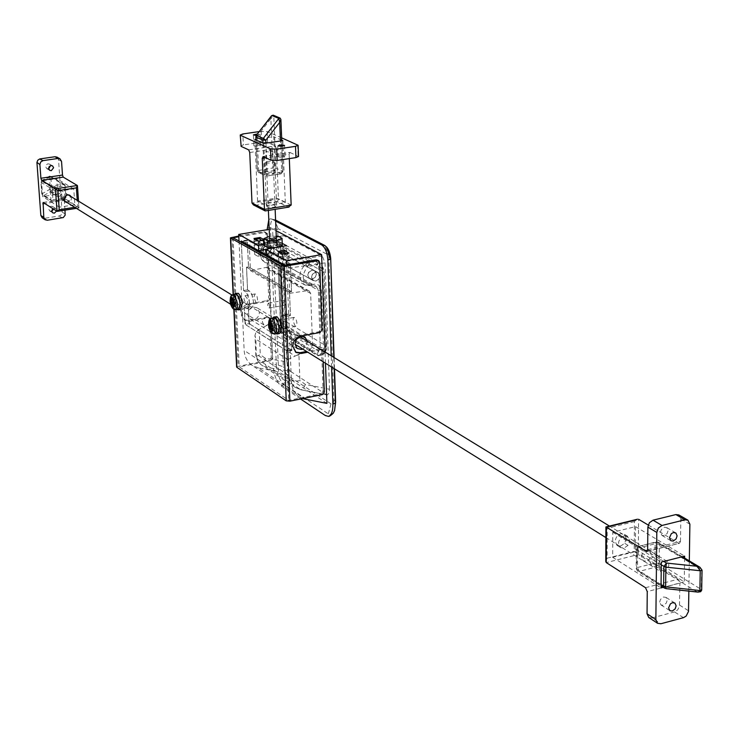 <?xml version="1.0" encoding="UTF-8"?>
<svg xmlns="http://www.w3.org/2000/svg" width="739" height="739" viewBox="0 0 739 739"><rect width="100%" height="100%" fill="white"/><g stroke="black" fill="none" stroke-linecap="round" stroke-linejoin="round"><path stroke-width="0.55" stroke-dasharray="3.69 2.77" d="M265.634 162.876L271.693 163.153L274.298 162.053L271.536 161.185L267.814 161.351L265.199 162.451L265.634 162.876M272.007 172.205L268.275 172.372L265.68 173.489L272.164 174.219L274.76 173.092L272.007 172.205M271.148 116.633L270.862 118.656L273.781 116.088L273.199 115.182M276.026 201.11L276.515 201.627L273.606 202.948L266.336 202.08L269.255 200.759L276.026 201.11M266.844 205.959L267.01 206.966L273.79 207.326L276.7 206.005L273.365 204.925L266.844 205.959L266.65 201.59M284.691 156.28L280.09 156.077L278.123 156.908L283.074 157.435L284.737 156.973L284.691 156.28M260.322 145.26L255.842 145.066L253.883 145.869L258.696 146.359L260.331 145.916L260.322 145.26M256.165 135.496L260.165 134.572L257.357 133.944M249.736 152.52L276.377 148.53L278.455 198.782L277.485 201.756L288.219 207.105L265.643 210.763L253.431 204.906M263.121 156.548L290.048 152.483L289.143 154.257L265.818 157.786M276.377 148.53L275.324 145.897L248.683 149.869M290.048 152.483L298.538 156.511M240.738 145.989L243.362 144.918L242.863 133.953M281.642 137.842L267.167 131.524L259.204 131.579M261.2 131.283L261.671 142.211L267.629 142.461L275.324 145.897M266.437 205.618L285.319 202.569L276.349 198.135L257.597 201.137L266.437 205.618L263.768 143.468M285.319 202.569L282.815 140.65M257.597 201.137L254.872 139.477M276.349 198.135L273.79 136.687L255.906 139.32M281.735 140.17L273.79 136.687M289.318 158.608L289.143 154.257M261.671 142.211L243.362 144.918M276.839 333.363L274.28 331.395L272.358 326.001L272.774 318.74L273.91 317.659M275.49 333.483L273.606 330.86L272.063 325.881L271.767 323.202L272.617 318.019M279.139 333.631L277.882 333.335L276.238 331.515L274.141 325.659L273.818 322.823L274.594 317.788L275.961 316.578M272.211 324.957L271.241 327.432M272.183 324.8L271.389 322.343L271.915 321.41L273.116 323.848L274.178 322.804L274.816 324.449L274.141 326.481L275.028 329.483L274.502 330.407L273.301 327.968L272.238 329.003L271.61 327.359M272.146 326.361L271.25 326.527M271.389 322.343L269.486 322.694M271.915 321.41L269.338 321.89M272.589 323.119L269.68 323.654M273.116 323.848L273.615 323.747M274.178 322.804L271.592 323.285M274.816 324.449L272.229 324.929M274.28 325.456L271.361 326.001M274.141 326.481L271.148 327.044M274.372 327.737L271.462 328.282M275.028 329.483L272.451 329.963M274.502 330.407L271.924 330.896M273.827 328.707L271.915 329.058M273.301 327.968L271.472 328.31M272.802 328.07L269.892 328.606M272.238 329.003L269.661 329.492M269.412 246.244L270.945 249.219L270.197 251.981L267.62 253.985L264.839 253.699L263.038 250.558L263.999 247.482L266.816 245.69L269.412 246.244M318.213 272.802L319.784 275.887L318.989 278.769L316.31 280.875L313.438 280.598L311.59 277.337L312.606 274.123L315.525 272.229L318.213 272.802M238.06 309.262L235.723 307.424L233.912 302.242L234.245 295.212L235.335 294.122M236.813 309.373L233.348 299.554L234.134 294.455M240.286 309.53L237.635 307.553L235.658 301.937L236.027 294.298L237.321 293.087M233.118 303.517L233.718 305.087L234.679 304.062L235.815 306.399L236.295 305.484L235.445 302.602L236.064 300.616L235.464 299.036L234.494 300.08L233.358 297.743L232.887 298.667L233.727 301.54L232.665 303.6M233.727 301.54L233.099 301.651M233.607 302.528L232.628 302.713M232.887 298.667L231.002 298.999M233.358 297.743L230.854 298.196M233.995 299.378L231.168 299.886M234.494 300.08L233.256 300.293M234.947 299.969L233.247 300.274M235.464 299.036L232.951 299.489M236.064 300.616L233.552 301.069M235.575 301.604L232.739 302.112M235.445 302.602L232.545 303.129M235.676 303.812L232.85 304.32M236.295 305.484L233.783 305.937M235.815 306.399L233.312 306.851M235.178 304.764L233.302 305.096M234.679 304.062L232.887 304.385M234.226 304.163L231.399 304.68M233.718 305.087L231.205 305.54M272.395 151.375L272.368 150.71L267.823 150.507L265.864 151.319L268.045 151.966L272.395 151.375M276.977 260.738L276.949 259.943L272.469 259.666L270.539 260.618L272.691 261.403L276.977 260.738M663.955 560.91L667.28 561.455L668.924 565.196L667.613 569.215L663.825 572.06L660.675 571.644L658.846 567.783L659.151 565.871L661.257 562.453L663.955 560.91M287.194 329.954L289.919 330.527L291.415 333.465L290.51 336.476L287.545 338.49L284.968 338.019L283.323 334.989L284.386 331.746L287.194 329.954M54.603 186.505L55.961 188.925L55.388 191.161L53.263 192.75L50.76 192.389L49.328 189.932L50.076 187.447L52.404 186.025L54.603 186.505M268.774 317.576L270.317 320.514L269.569 323.285L266.964 325.326L263.98 324.975L262.354 321.992L263.324 318.897L266.16 317.059L268.774 317.576M276.34 245.625L276.312 244.84L271.823 244.581L269.892 245.514L272.054 246.272L276.34 245.625M276.645 245.209L276.349 238.281L271.527 237.662L269.596 238.586L269.984 247.593M276.266 236.231L269.504 236.351M282.326 245.209L278.418 243.103L269.384 243.26L264.211 245.514M278.418 243.103L278.132 236.203M269.384 243.26L269.088 236.36M308.828 272.34L311.969 270.188L314.408 270.576L316.32 273.92L315.211 277.301L312.301 279.13L309.373 278.418L307.941 275.407L308.828 272.34M270.446 255.999L267.601 255.288L266.197 252.378L267.038 249.422L270.077 247.362L272.442 247.75L274.326 250.992L273.264 254.244L270.446 255.999M280.173 329.659L281.494 324.19L280.321 324.273L278.815 329.428L279.222 331.248L280.802 332.975L283.37 333.742L280.608 331.7L279.009 327.617L279.647 327.303L318.287 351.062L320.329 348.854L318.38 290.316L316.107 286.298L304.893 284.986C298.085 278.788 298.316 271.897 305.567 264.331L307.59 266.659C300.44 276.488 302.075 282.418 312.495 284.469L314.029 284.201C318.37 283.887 320.837 285.993 321.428 290.519L323.488 347.81L323.294 349.723L320.329 354.424L318.777 355.773L317.114 355.468L318.287 351.062L320.329 354.424M305.567 264.331L310.168 261.818L307.59 266.659L317.558 264.913L311.701 261.551L317.401 262.262L317.558 264.913L321.317 267.897L322.832 272.765L324.088 272.128L326.398 348.642L324.874 352.42L318.454 355.311L321.132 355.339L324.661 353.454L324.874 352.42L286.085 328.67L283.591 329.058L283.536 333.714L286.085 328.67L286.427 324.338L283.554 323.811L283.591 329.058M320.329 348.854L323.294 349.723L326.398 348.642M277.245 240.785L272.663 240.581L311.701 261.551L310.168 261.818L271.176 240.84L265.44 242.669L265.809 243.944L269.855 240.905L273.06 240.341L265.44 242.669C258.244 251.149 258.17 257.819 265.19 262.678L273.181 263.518L272.155 260.895L270.668 261.144C260.534 259.121 258.918 253.385 265.809 243.944L275.471 242.309L279.148 245.2L280.644 249.911L283.564 250.087L282.455 245.579L280.247 242.614L277.18 240.748L275.471 242.309L273.088 240.341M323.821 353.769L325.483 347.154L326.49 346.148L286.51 321.927L283.564 250.087L323.848 271.86L322.37 266.511L318.657 262.835L321.668 265.366L323.276 268.165L324.088 272.128L326.73 346.452L326.638 348.937L324.661 353.445M280.644 249.911L283.619 321.714L283.554 323.811L281.494 324.19L281.67 322.343L280.441 323.008L280.534 324.513M321.086 355.33L317.114 355.468L280.811 332.984C278.889 332.005 278.298 330.222 279.009 327.617L280.441 323.008L278.132 267.647L280.654 323.276L320.458 347.579L323.488 347.81M660.066 559.765L659.262 562.906L657.174 565.474L654.994 566.582L651.853 566.157L650.034 562.324L651.447 558.148L655.114 555.488L658.218 555.904L660.066 559.765M641.323 556.92L642.736 552.772L646.376 550.139L649.59 550.629L651.281 555.017L650.2 558.102L648.445 560.07L646.274 561.169L643.152 560.744L641.323 556.92M696.6 591.662L656.666 566.896L639.189 571.367L666.125 588.364L697.089 591.717L699.556 591.496L701.145 590.406L701.745 569.778L659.4 544.227L659.179 563.515L656.666 566.896L654.957 563.072L659.179 563.515L701.403 589.556M52.312 191.78L53.106 189.212L55.397 187.863L57.66 188.38L58.963 190.773L58.289 193.156L55.887 194.68L53.744 194.246L52.312 191.78M61.309 195.022L58.889 196.556L56.746 196.112L55.314 193.636L56.118 191.068L58.409 189.701L60.672 190.228L61.984 192.62L61.309 195.022M50.012 176.141L49.458 177.24L50.307 189.018L51.102 191.299L51.915 188.935L50.307 189.018L41.975 193.849L42.613 195.401L43.684 195.623L51.102 191.299L64.57 199.595L64.903 198.228L65.956 197.599L64.413 199.558L51.675 201.119L50.963 199.89L64.903 198.228L64.062 186.256L63.332 184.177L64.376 184.38L65.115 185.637L65.956 197.599L51.915 188.935L50.603 176.076L42.566 180.362L41.033 182.311L41.911 194.181L50.963 199.89L50.095 187.9L51.647 185.932L63.332 184.177L50.012 176.141M241.302 242.309L243.556 290.575L245.385 291.674L249.376 290.963L251.759 294.168L253.449 301.577L252.405 295.849L250.613 292.164L249.376 290.963L245.385 291.674L247.759 294.879L249.274 300.367L249.145 306.223L247.343 308.699L251.897 307.729L253.135 305.503L253.449 301.577L253.135 305.503L251.897 307.729L247.343 308.699L246.161 308.422L250.142 307.701L246.161 308.422L244.341 307.295L248.313 306.574L250.142 307.701L248.359 306.602L244.387 307.322L246.161 308.422L248.165 308.237L249.145 306.223L249.449 302.297L247.399 294.131L245.801 291.97L243.602 290.603L241.385 243.159L247.399 242.143L248.23 240.535L242.207 241.542M243.556 290.575L247.537 289.864L249.376 290.963L247.583 289.891L243.602 290.603M291.739 348.365L291.175 349.972L286.75 350.674L287.647 349.141L291.739 348.365L291.111 332.827L287.009 333.603L284.201 331.654L281.873 327.275L280.783 320.624L281.31 316.828L282.76 314.897L286.298 316.246L290.409 315.488L289.457 291.951L291.517 291.582L248.535 266.871L246.54 267.213L247.583 289.891M291.111 332.827L288.737 331.321L287.028 329.04L284.884 320.615L285.106 317.17L286.289 314.528L288.478 314.334L290.409 315.488M283.194 264.248L289.402 263.167L290.492 265.92L284.284 267.001L283.97 265.403M241.422 242.374L241.385 243.159M250.059 324.227L249.052 321.576L245.08 322.306L246.087 324.957L250.059 324.227L290.833 349.889M279.896 252.599L278.4 252.858L279.037 268.109L283.924 261.782L283.527 251.981M287.961 254.382L282.825 255.269L283.453 270.576L288.358 264.22L287.961 254.382L286.418 253.551M288.358 264.22L283.924 261.782M283.453 270.576L279.037 268.109M282.825 255.269L278.4 252.858M289.402 263.167L265.698 250.133M263.712 250.641L263.296 241.006L258.244 241.856L258.909 256.839L263.712 250.641L259.481 248.304L259.056 238.706M255.491 239.307L254.022 239.556L254.696 254.484L259.481 248.304M262.243 240.434L263.296 241.006M254.696 254.484L258.909 256.839M254.022 239.556L258.244 241.856M264.83 249.662L248.23 240.535M289.457 291.951L246.54 267.213M286.75 350.674L246.087 324.957M291.517 291.582L290.492 265.92M247.399 242.143L248.535 266.871M284.284 267.001L286.298 316.246M287.009 333.603L287.647 349.141M245.08 322.306L244.387 307.322M248.359 306.602L249.052 321.576M624.159 535.83L620.677 538.029L618.876 541.244L618.552 543.341L620.603 547.59L624.086 548.07L627.993 545.345L629.674 540.578L627.605 536.302L624.159 535.83M626.312 538.509L624.631 543.276L620.732 545.992L616.779 545.151L615.208 541.271L615.356 539.876L616.437 537.151L618.968 534.574L620.806 533.78L624.243 534.251L626.312 538.509M660.5 532.422L661.109 530.029L662.698 528.08L664.352 527.249L666.855 527.683L668.102 530.528L667.114 533.567L664.25 535.692L661.941 535.396L660.5 532.422M659.715 602.146L660.315 599.791L661.885 597.851L663.53 597.01L666.005 597.398L667.234 600.16L666.264 603.153L663.428 605.287L661.026 604.964L659.715 602.146M605.768 561.464L607.098 558.204L607.209 528.265L605.888 526.953M636.131 519.896L634.413 521.605L634.191 551.396L638.302 554.518L638.588 519.295M647.65 549.677L680.499 541.401L679.529 543.294L647.355 551.026M645.526 587.708L678.162 579.21L679.908 583.08L647.253 591.606M680.499 541.401L680.822 518.963L678.864 514.954M648.759 617.49L652.029 617.943L660.86 623.753M683.464 617.665L674.55 611.92L677.663 609.897L679.455 606.359L679.908 583.08M635.558 526.63L635.374 551.599L612.668 557.317L612.779 532.237L635.558 526.63L684.628 556.125M612.779 532.237L661.313 562.074M612.668 557.317L661.017 587.911M635.374 551.599L684.249 581.842L663.234 587.339M684.6 558.037L684.249 581.842M689.321 560.883L688.85 591.126M648.214 525.023L678.67 543.128M678.162 579.21L638.302 554.518L606.266 562.601M674.55 611.92L652.029 617.943M66.122 201.941L69.466 200.334L70.353 197.442L69.891 195.863M69.254 195.041L66.307 194.135L63.443 196.047L62.787 198.606L64.117 201.202L65.097 201.747M71.129 196.62L71.591 198.2L70.704 201.091L67.351 202.708M48.663 168.834L46.769 168.594L45.652 166.709L46.206 164.852L47.952 163.79L49.605 164.16L50.575 165.619M52.802 208.61L55.619 208.426L56.589 211.031M51.712 211.188L49.762 210.911L48.737 209.109L49.291 207.262L51.028 206.199L52.645 206.532L53.624 209.137M52.645 206.532L55.619 208.426M43.25 202.495L64.783 199.197L78.971 207.973L77.706 206.846L77.253 200.371M64.783 199.197L64.302 200.509L44.83 203.511M57.023 157.13L58.538 159.661L62.159 213.257L61.217 214.938L59.222 215.991L44.405 218.31L42.197 217.829M58.261 191.244L73.752 188.898L74.842 204.758L59.397 207.151L58.261 191.244L41.486 180.935L56.718 178.662L57.836 194.237L42.64 196.546L41.486 180.935M73.752 188.898L56.718 178.662M59.397 207.151L42.64 196.546M74.842 204.758L57.836 194.237M64.986 210.153L64.302 200.509M282.122 325.936L279.804 319.978L279.111 319.821L277.892 323.349L278.668 327.054L280.903 329.465L281.651 328.837L282.122 325.936M276.201 327.516L275.425 323.811L276.635 320.283L277.337 320.44L279.647 326.398L279.176 329.298L278.437 329.927L276.201 327.516M243.149 302.085L240.979 296.376L240.351 296.228L239.233 299.683L239.963 303.249L242.032 305.53L242.734 304.902L243.149 302.085M237.57 303.683L236.831 300.117L237.958 296.662L238.577 296.801L240.748 302.519L240.341 305.336L239.63 305.964L237.57 303.683M317.447 259.971L318.407 261.624L320.855 329.197L318.897 331.737L320.116 332.467M320.8 349.187L321.631 350.72L322.851 351.468L322.564 350.489M321.243 349.686L307.784 352.217M320.744 349.713L320.024 348.937M269.596 318.842L270.705 319.525L269.901 318.047L267.555 317.151L268.793 317.373L269.596 318.842L271.278 357.676L269.43 360.078L270.529 360.798L272.386 358.387L271.278 357.676M267.943 301.318L269.818 298.898L268.71 298.233L266.834 300.653L267.943 301.318L249.246 304.699C244.48 306.075 241.967 309.318 241.727 314.435L244.932 320.32L250.013 321.262L268.663 317.825M319.525 348.965L306.583 351.459M295.6 352.133L291.628 345.63C291.923 340.282 294.538 336.873 299.498 335.404L318.897 331.737M267.555 317.151L248.923 320.578L243.842 319.636L240.637 313.761C240.877 308.643 243.39 305.401 248.156 304.034L266.834 300.653M321.631 350.72L323.1 391.273L321.16 393.804L322.37 394.589M238.78 236L263.841 231.824L264.978 232.009L265.911 233.598L268.71 298.233M265.911 233.598L267.028 234.198L266.095 232.6L264.959 232.415L238.817 236.776M270.529 360.798L239.233 366.849L288.7 400.372L321.16 393.804M236.831 366.627L269.43 360.078M270.705 319.525L272.386 358.387M267.028 234.198L269.818 298.898M233.062 237.736L239.233 366.849M322.851 351.468L323.22 361.814M283.157 265.55L288.7 400.372M255.537 294.085L254.946 293.956L253.883 297.161L255.906 302.445L256.507 302.584L257.569 299.378L257.015 296.413L255.537 294.085M245.967 304.237L247.177 303.868L247.611 301.17L247.048 298.205L245.006 295.739L243.944 298.944L245.967 304.237M295.138 326.176L292.986 320.661L293.365 318.103L294.131 317.382L296.154 319.405L296.958 323.054L295.803 326.324L295.138 326.176M285.901 321.308L286.704 324.966L285.568 328.245L284.903 328.088L282.76 322.564L283.129 319.996L283.896 319.285L285.901 321.308M284.912 305.031L283.758 302.075L284.376 300.283L285.448 301.364L285.873 303.323L284.912 305.031M269.319 304.292L269.753 306.26L269.144 308.052L267.657 305.004L268.266 303.212L269.319 304.292M270.492 256.017L273.181 254.207L274.197 250.918L272.95 248.119L270.123 247.389L267.444 249.172L266.409 252.489L268.192 255.676L270.492 256.017M262.936 250.576L264.017 247.297L266.807 245.579L269.753 246.383L271.047 249.2L269.994 252.442L267.176 254.188L264.793 253.791L262.936 250.576M307.387 341.206L306.186 346.092L302.713 349.057M253.671 319.673L249.449 318.703L247.362 314.463L248.6 310.112L253.098 307.036L256.886 307.72L259.398 312.264C259.204 316.153 257.301 318.62 253.671 319.673M315.525 272.118L317.964 272.506L319.885 275.869L318.768 279.259L315.849 281.097L312.92 280.386L311.488 277.356L312.375 274.28L315.525 272.118M312.255 279.111L309.198 278.326L307.71 275.277L308.643 272.238L311.923 270.16L314.463 270.603L316.449 273.993L315.285 277.347L312.255 279.111M333.289 413.203L331.026 414.662L328.735 414.154L283.868 384.308L281.014 385.897C276.497 381.934 273.818 374.922 272.959 364.854L267.139 229.709M330.684 258.317L328.282 254.909L278.067 228.637L277.642 229.441L283.36 366.729L276.312 364.595C277.107 374.026 279.628 380.594 283.868 384.308L286.399 374.627L283.36 366.729M267.065 227.963L270.483 227.723C270.483 221.506 271.897 218.809 274.705 219.631L278.067 228.637M268.793 219.695L270.234 218.79L274.474 219.501L324.864 245.533L328.282 254.909M284.266 265.356L286.344 316.283L284.367 315.091L288.478 314.334L284.367 315.091L283.074 314.796L287.175 314.047L282.196 315.285L281.014 317.927L280.802 321.373L281.873 327.275L283.767 331.127L285.088 332.411L289.18 331.645L285.088 332.411L287.055 333.631L291.157 332.855L288.737 331.321L287.028 329.04L284.884 320.615L285.106 317.17L286.289 314.528L288.478 314.334L290.455 315.516L289.512 291.979L246.493 267.185L248.489 266.844L247.26 239.999L241.247 241.006M286.344 316.283L290.455 315.516M284.238 255.897L289.171 258.585L283.009 259.648L278.095 256.95L284.238 255.897L284.09 252.285M289.171 258.585L288.949 253.117M278.095 256.95L277.873 251.5M283.009 259.648L282.778 254.17M260.248 242.808L264.959 245.376L258.909 246.401L254.216 243.824L260.248 242.808L260.091 239.27M264.959 245.376L264.728 240.018L263.952 239.602M263.98 240.147L264.728 240.018M258.909 246.401L258.668 241.043M254.216 243.824L253.976 238.485M305.392 384.456L303.396 388.52L301.05 389.795L327.359 394.922L329.104 393.046L329.492 389.259L305.392 384.456L299.923 380.539C295.027 381.795 291.388 380.585 289.004 376.908L291.009 382.913L295.166 387.356L300.422 389.508L266.576 367.144L264.83 363.108L265.218 358.23L286.778 361.796L287.868 367.495L290.27 371.218L266.982 367.431L262.068 365.463L260.183 363.893L257.763 360.484L256.257 355.441L255.897 356.392L260.294 354.683L265.218 358.23M327.035 394.94L301.05 389.795L295.166 387.356L260.765 364.475L257.846 361.066L255.897 356.392L254.946 335.451L255.879 339.127L256.257 355.441M329.492 389.259L325.031 262.862L322.278 256.054L283.924 235.833L283.194 235.704L281.762 239.852L249.339 246.318L250.706 242.152L251.417 242.29L247.26 239.999M289.512 291.979L291.572 291.609L290.455 263.74L285.975 261.283L288.69 268.146L289.706 293.309L250.447 270.631L249.339 246.318M289.706 293.309L307.332 290.676L309.244 291.018L310.648 293.457L312.615 345.963L310.38 349.436L296.995 355.154L298.916 354.923L299.923 380.539M297.087 355.219L298.916 354.923M296.995 355.154L287.804 359.57L288.441 375.246L256.572 354.387M289.004 376.908L288.441 375.246M257.643 330.333L259.186 329.917L256.211 331.46L254.946 335.451M257.551 330.278L269.393 324.116L271.352 320.661L269.172 269.957L267.897 267.657L266.188 267.398L250.447 270.631M291.572 291.609L248.489 266.844M326.333 394.644L290.27 371.218M286.778 361.796L281.762 239.852M265.671 249.514L279.49 246.881M279.471 246.466L279.277 241.782L264.156 244.341M265.892 254.659L286.769 251.084L286.556 245.681M286.769 251.084L279.499 247.159M282.252 243.38L279.277 241.782M275.859 247.5L277.919 247.149M244.341 307.295L245.136 324.356L249.098 323.617L248.313 306.574M287.055 333.631L287.785 351.33L291.868 350.545L291.157 332.855M290.455 263.74L284.238 264.821M287.785 351.33L245.136 324.356M291.868 350.545L249.098 323.617M239.02 241.043L244.156 350.415C244.591 356.882 247.205 361.842 251.999 365.288L299.434 396.963C294.501 393.407 291.822 388.271 291.415 381.536L244.156 350.415M306.297 399.744L258.65 368.013L278.612 371.643L272.571 228.813L269.199 229.367M258.65 368.013L251.999 365.288M325.474 363.209L325.068 352.023M302.473 398.626L299.434 396.963M286.686 264.931L291.415 381.536M276.026 230.633L272.571 228.813M326.906 403.374L278.612 371.643M331.589 367.015L331.201 355.773M275.629 221.1L271.693 219.067M300.597 399.005L281.014 385.897M333.806 357.371L334.204 368.641M277.642 229.441L270.483 227.723L276.312 364.595L272.959 364.854M247.537 289.864L246.493 267.185M273.781 116.088L280.654 118.97L282.778 171.263L275.943 168.067L272.931 167.929L273.993 170.58L275.943 168.067L273.781 116.088M256.396 135.597L257.117 136.318L270.862 118.656L272.931 167.929L257.292 170.691L258.558 172.63L259.648 172.787L273.993 170.58L281.079 173.841L281.707 172.048L283 171.485L280.82 173.794L266.409 176.03L267.287 174.275L281.707 172.048L280.451 141.001M256.027 136.595L257.117 136.318L258.595 170.136L259.648 172.787L265.31 175.864L264.248 174.136L267.287 174.275L265.957 143.144M256.137 140.05L257.495 170.903L264.248 174.136L262.908 143.089M291.157 205.063L278.455 198.782L251.999 203.022M255.094 205.359L277.485 201.756M297.641 144.835L298.076 156.068M267.629 142.461L267.167 131.524M274.492 333.575C272.026 332.892 270.474 329.659 269.855 323.867L270.539 319.359L271.647 318.297M235.787 309.456C233.515 308.8 232.074 305.706 231.464 300.173L232.074 295.794L233.136 294.732L233.847 309.087M270.668 261.144L271.693 263.768L311.572 286.085L312.495 284.469M321.428 290.519L318.38 290.316L278.344 267.897L276.109 263.999L273.181 263.518L313.096 285.808L314.029 284.201M317.401 262.262L278.474 241.339L273.153 240.351M325.483 347.154L322.832 272.765M318.454 355.311L283.37 333.742L318.454 355.311M265.754 242.725C258.733 250.004 258.548 256.655 265.19 262.678L304.893 284.986L316.107 286.298L276.109 263.999L278.132 267.647L279.37 267.028C278.769 262.659 276.368 260.608 272.155 260.895M281.67 322.343L279.37 267.028M283.619 321.714L286.51 321.927L286.427 324.338M661.054 584.614L636.704 569.252L636.168 568.531L637.489 567.524L639.189 571.367L637.609 571.155L636.704 569.252L636.861 549.89L636.325 549.179L638.57 546.315L656.934 542.084L658.458 542.287L659.4 544.227L655.16 543.793L656.093 541.918L656.934 542.084L681.524 556.92M661.285 564.956L636.861 549.89L639.401 546.481L663.788 561.446M637.646 548.19L637.489 567.524L654.957 563.072L655.16 543.793L637.646 548.19M51.065 177.157L49.458 177.24L41.107 181.979L42.566 180.362L51.647 185.932L52.367 188.02L52.912 201.387L43.684 195.623L41.975 193.849L40.931 182.182L50.095 187.9L65.226 185.766L51.065 177.157M627.993 545.345L624.631 543.276M634.413 521.605L607.209 528.265M607.098 558.204L634.191 551.396M689.884 524.2L680.822 518.963M679.594 605.102L688.545 610.802M64.117 201.202L65.346 201.969M77.336 185.498L78.87 207.918L76.357 208.315M74.741 207.308L77.706 206.846M57.577 211.234L57.042 211.317M58.538 159.661L61.54 161.398M47.342 220.24L44.405 218.31M65.254 214.024L62.261 212.111M59.222 215.991L62.205 217.903M322.075 329.917L320.855 329.197M300.699 336.143L299.498 335.404M249.246 304.699L248.156 304.034M250.013 321.262L248.923 320.578M324.31 392.058L323.1 391.273M318.407 261.624L319.636 262.28M264.959 232.415L263.841 231.824M231.972 237.127L238.152 366.119M233.367 294.667L234.069 309.188M328.837 256.276L333.816 399.503L335.645 402.053M333.816 399.503C333.76 403.217 332.818 404.667 330.998 403.845L328.338 413.905L325.382 415.577M288.69 268.146L325.031 262.862M322.278 256.054L285.975 261.283M251.417 242.29L283.924 235.833M259.186 329.917L260.294 354.683M310.648 293.457L269.172 269.957M266.188 267.398L307.332 290.676M310.38 349.436L269.393 324.116M271.352 320.661L312.615 345.963M287.804 359.57L255.879 339.127M256.211 331.46L294.676 355.792M330.998 403.845L286.399 374.627M265.199 162.451L265.671 173.489M274.76 173.092L274.298 162.053M281.762 140.807L283 171.485L281.079 173.841L266.668 176.076L258.558 172.63L257.292 170.691L255.934 139.948M276.515 201.627L276.7 206.005M266.336 202.08L266.52 206.449M278.123 156.908L277.661 145.685M284.58 145.38L285.032 156.613M253.883 145.869L253.403 134.877M260.165 134.572L260.645 145.565M262.872 156.502L289.799 152.437M313.438 280.598L264.839 253.699M269.116 246.059L317.909 272.608M272.7 151.024L275.139 209.313M276.441 240.535L277.273 260.322M270.539 260.618L270.021 248.489M268.396 210.412L265.864 151.319M667.068 561.317L609.463 526.066M299.84 336.587L289.753 330.407M284.968 338.019L294.972 344.245M605.851 537.549L660.675 571.635M263.98 324.975L230.522 304.172M64.469 200.916L50.76 192.389M54.52 186.45L68.237 194.847M232.157 295.166L268.673 317.511M269.892 245.514L269.596 238.586M314.408 270.576L272.442 247.75M309.835 278.732L268.054 255.602M321.132 355.32L324.661 353.454M651.863 566.157L643.152 560.744M649.47 550.546L658.218 555.904M682.374 556.698L658.458 542.287L656.093 541.918L638.57 546.315L636.325 549.179L636.168 568.531L637.609 571.155L661.035 585.953M53.744 194.246L56.746 196.112M60.533 190.135L57.513 188.288M49.698 176.067L64.376 184.38L65.226 185.766L66.067 197.729L64.57 199.595L52.912 201.387L42.613 195.401L41.809 194.052L40.931 182.182L41.818 180.538L49.698 176.067M242.069 241.468L247.962 240.48M287.083 350.757L291.175 349.972M627.605 536.302L624.243 534.251M617.25 545.511L620.603 547.59M661.941 535.396L670.92 540.745M675.649 532.847L666.643 527.544M661.026 604.964L669.904 610.691M674.827 603.015L665.913 597.334M646.708 551.58L679.529 543.294M68.709 194.616L69.946 195.373M65.642 202.172L64.413 201.405M49.735 170.367L46.769 168.594M49.504 164.095L52.478 165.841M52.728 212.823L49.762 210.911M76.45 208.361L78.971 207.973L78.51 201.137M43.102 202.458L64.635 199.151M279.111 319.821L276.635 320.283M278.437 329.927L280.903 329.465M240.351 296.228L237.958 296.662M239.63 305.964L242.032 305.53M269.901 318.047L268.793 317.373M296.099 352.494L294.916 351.746M243.842 319.636L244.932 320.32M264.978 232.009L266.095 232.6M254.946 293.956L245.006 295.739M256.507 302.584L246.558 304.376M295.803 326.324L285.568 328.245M283.896 319.285L294.131 317.382M285.254 305.115L269.144 308.052M268.266 303.212L284.376 300.283M268.192 255.676L264.793 253.791M269.172 245.967L272.395 247.722M304.865 336.956L256.886 307.72M297.457 348.706L249.819 318.962M317.964 272.506L314.463 270.603M313.382 280.7L309.678 278.649M270.234 218.79L275.592 220.074M283.194 235.704L250.706 242.152M309.235 291.018L267.897 267.657M334.499 368.816L334.102 357.556"/><path stroke-width="1.11" d="M273.199 115.182L271.998 115.552L256.276 135.339L271.546 115.737L273.199 115.182L280.072 118.064L280.894 119.413L279.684 122.388L278.862 118.434L271.998 115.552L271.148 116.633M280.451 141.001L279.684 122.388L265.828 140.198L263.315 138.396L262.779 140.068L256.008 137.048L256.544 135.385L263.315 138.396L278.862 118.434L280.072 118.064L280.894 119.413L281.762 140.807M277.993 145.989L282.612 146.193L284.58 145.38L279.628 144.862L277.993 145.989M257.357 133.944L253.403 134.877L256.165 135.496M288.219 207.105L291.157 205.063L289.318 158.608M265.024 210.855L253.431 204.906L251.999 203.022L264.46 209.386L265.024 210.855L265.643 210.763M291.157 205.063L264.46 209.386L262.243 158.331L263.121 156.548L270.991 160.178L270.511 148.89L276.7 149.158L277.171 160.455L270.991 160.178M259.204 131.579L242.863 133.953L240.23 135.006L241.145 146.387L248.683 149.869L249.736 152.52L251.999 203.022M295.942 157.601L295.508 146.34L298.113 145.269L298.538 156.511L295.942 157.601L277.171 160.455M298.113 145.269L281.642 137.842M241.145 146.387L240.23 135.006M255.906 139.32L254.872 139.477L263.768 143.468L282.815 140.65L281.735 140.17M270.511 148.89L240.637 135.394M295.508 146.34L276.7 149.158M271.647 318.297L275.148 317.89L277.966 322.389L278.917 327.599L278.307 332.014L276.839 333.363L274.492 333.575L275.915 332.264L276.506 327.977L273.476 319.036L271.647 318.297C269.19 318.066 268.239 321.151 268.784 327.553C270.622 332.467 272.515 334.471 274.492 333.575M272.617 318.019L273.901 316.957L275.12 317.234L277.615 320.661L279.213 327.783L278.363 332.947L277.079 334.019L275.49 333.483M273.901 316.957L277.19 316.855L279.684 320.273L281.273 327.395L280.423 332.559L279.425 333.538L277.079 334.019M270.456 320.929L273.236 327.848L273.153 329.649C271.352 333.335 269.772 331.746 268.423 324.864L268.922 321.604L270.456 320.929L270.077 324.329L271.592 323.285L272.229 324.929L271.148 327.044L272.451 329.963L271.924 330.896L270.308 328.532L269.661 329.492L269.033 327.839L268.811 322.823L269.338 321.89L270.077 324.329M271.832 325.419L269.292 325.89L268.423 324.864M271.25 326.527L269.236 326.906M271.915 324.107L269.135 324.624M269.486 322.694L268.811 322.823M270.705 324.292L270.123 324.403M271.915 329.058L270.917 329.252M271.472 328.31L270.308 328.532M271.241 327.432L269.033 327.839M307.784 352.217L301.373 353.454L296.117 352.503L292.829 346.379C293.115 341.021 295.739 337.612 300.699 336.143L320.116 332.467L322.075 329.917L319.636 262.28L318.675 260.627L284.358 266.216L280.654 265.985L230.42 237.866L233.154 294.722L235.335 294.113L237.515 295.378L239.307 299.424L239.981 303.637L239.445 307.923L238.06 309.262L235.787 309.456L237.127 308.154L237.644 303.988L234.79 295.415L233.136 294.732C230.744 294.501 229.838 297.503 230.411 303.738C232.028 308.32 233.82 310.223 235.787 309.456M234.134 294.455L235.325 293.448L236.406 293.697L238.734 296.949L240.258 303.803L238.281 309.9L236.813 309.373M235.325 293.448L238.411 293.337L240.738 296.588L242.263 303.443L240.286 309.53L238.281 309.9M231.889 297.244L234.503 303.868L234.448 305.623C232.813 309.235 231.344 307.729 230.041 301.106L230.476 297.937L231.889 297.244L231.538 300.524L232.951 299.489L233.552 301.069L232.545 303.129L233.783 305.937L233.312 306.851L231.778 304.588L231.205 305.54L230.614 303.969L230.374 299.11L230.854 298.196L231.538 300.524M233.099 301.651L230.827 302.057L230.041 301.106M232.628 302.713L230.78 303.045M233.284 300.367L230.67 300.838M231.002 298.999L230.374 299.11M233.256 300.293L231.584 300.597M233.247 300.274L232.12 300.477M233.302 305.096L232.351 305.272M232.887 304.385L231.778 304.588M232.665 303.6L230.614 303.969M268.396 210.412L269.596 238.586L271.758 239.334L274.418 239.205L276.349 238.291M269.504 236.351L263.906 238.586L267.786 240.683L276.885 240.526L282.049 238.281L278.132 236.203L276.266 236.231M263.906 238.586L264.211 245.514L268.081 247.63L277.171 247.473L282.326 245.209L282.049 238.281M277.171 247.473L276.885 240.526M268.081 247.63L267.786 240.683M665.765 588.429L664.527 588.152L663.622 586.23L663.853 566.545L666.439 563.072L697.016 566.259L700.23 570.739L665.876 567.136L665.636 586.831L699.898 590.535L701.708 589.953L701.403 589.556M681.524 556.92L697.016 566.259L699.99 567.312L702.05 570.175L700.23 570.739L699.898 590.535L698.013 592.115L696.6 591.662M283.97 265.403L283.194 264.248L242.207 241.542L241.422 242.374M286.418 253.551L283.527 251.981L279.896 252.599M262.243 240.434L259.056 238.706L255.491 239.307M265.698 250.133L264.83 249.662M676.111 538.897L673.238 541.05L670.92 540.745L669.479 537.761L671.308 533.715L673.349 532.551L675.862 532.995L677.109 535.849L676.111 538.897M675.16 608.862L672.324 611.014L669.904 610.691L668.592 607.864L670.412 603.865L672.425 602.691L674.919 603.07L676.148 605.851L675.16 608.862M688.85 591.126L688.508 611.43L686.143 616.104L683.464 617.665L660.86 623.753L657.581 623.3L655.862 619.568L647.05 613.767L647.253 591.606L645.526 587.708L606.266 562.601L605.768 561.464L605.906 526.935L646.708 551.58L647.65 549.677L647.872 527.101L656.805 532.431L658.347 528.025L661.987 525.466L653.027 520.182L649.405 522.722L647.872 527.101M606.266 562.601L606.396 527.166L636.131 519.896M675.852 514.575L684.914 519.794L687.917 520.164L678.855 514.944L675.852 514.575L653.027 520.182M687.917 520.164L689.884 524.2L689.321 560.883M647.05 613.767L648.759 617.49L657.581 623.3M663.234 587.339L661.017 587.911L661.313 562.074L684.628 556.125L684.6 558.037M656.805 532.431L655.862 619.568M638.588 519.295L648.214 525.023M684.914 519.794L661.987 525.466M69.891 195.863L69.254 195.041M67.351 202.708L65.346 201.969L64.016 199.364L64.672 196.805L67.535 194.893L69.946 195.373L71.129 196.62M65.097 201.747L66.122 201.941M53.605 167.744L51.296 170.672L49.735 170.367L48.617 168.474L49.171 166.608L50.926 165.545L52.58 165.915L53.605 167.744M50.575 165.619L48.663 168.834M56.589 211.031L54.363 213.165L52.728 212.823L51.693 211.012L52.802 208.61M53.624 209.137L51.712 211.188M77.253 200.371L76.394 187.854L77.336 185.498L63.231 177.111L41.624 180.334L40.904 178.256L39.897 164.557L36.95 162.414L37.754 160.243L39.666 158.968L42.991 160.631L40.7 161.989L39.897 164.557M59.212 209.719L57.042 211.317L55.425 188.815L57.854 190.662L59.212 209.719L74.741 207.308M40.904 178.256L62.501 175.051L63.231 177.111M43.786 217.377L45.125 219.769L42.197 217.829L40.848 215.455L43.786 217.377L43.102 202.458L57.042 211.317M62.501 175.051L61.54 161.398L60.007 158.848L57.984 158.46L42.991 160.631M57.984 158.46L54.982 156.733L57.023 157.13M45.125 219.769L47.342 220.24L63.277 217.552L65.152 215.16L64.986 210.153M77.336 185.498L55.425 188.815L41.624 180.334M36.959 162.802L40.848 215.455M54.982 156.733L40.035 158.894M322.564 350.489L321.243 349.686M320.024 348.937L322.019 349.935M306.583 351.459L300.173 352.697L295.6 352.133M284.358 266.216L289.882 401.175L322.37 394.589L324.31 392.058L323.22 361.814M238.817 236.776L233.062 237.736L283.157 265.55L316.274 259.786L318.675 260.627M289.882 401.175L286.242 400.861L236.868 367.311L236.831 366.627M230.42 237.866L238.78 236M302.713 349.057L301.457 349.436L297.096 348.457L294.963 344.051L296.265 339.515L300.939 336.273L304.865 336.956L307.387 341.206M334.204 368.641L335.386 403.097L334.591 410.524L333.289 413.203C330.647 415.623 329.031 416.676 328.439 416.353L325.382 415.577L300.597 399.005M334.499 368.816L335.635 401.979L335.386 403.097L332.883 404.057C332.966 411.244 331.488 415.346 328.439 416.353M331.201 355.773L327.857 260.063L330.425 259.25L326.656 247.112L324.624 245.394L275.592 220.074M327.857 260.063C327.248 252.507 325.215 247.473 321.751 244.96L275.629 221.1M267.139 229.709L268.793 219.695M284.09 252.285L284.016 250.447L288.949 253.117L282.778 254.17L277.873 251.5L284.016 250.447M260.091 239.27L260.017 237.468L253.976 238.485L258.668 241.043L263.98 240.147M263.952 239.602L260.017 237.468M264.156 244.341L258.493 245.302L258.733 250.697L265.671 249.514M277.919 247.149L286.556 245.681L282.252 243.38M284.266 265.356L265.892 254.659L265.661 249.237L275.859 247.5M258.733 250.697L241.247 241.006L241.302 242.309M269.199 229.367L238.706 234.439L239.02 241.043M325.068 352.023L321.594 254.604L286.51 260.682L286.686 264.931M302.473 398.626L326.906 403.374L325.474 363.209M258.493 245.302L238.706 234.439M321.594 254.604L276.026 230.633M286.51 260.682L265.661 249.237M332.883 404.057L331.589 367.015M334.102 357.556L330.684 258.317L333.806 357.371M265.957 143.144L265.828 140.198L262.779 140.068L262.908 143.089M256.137 140.05L255.796 136.844L256.396 135.597M255.934 139.948L256.027 136.595M265.818 157.786L262.243 158.331M663.788 561.446L666.439 563.072L665.876 567.136L661.285 564.956M661.054 584.614L665.636 586.831L665.904 588.641L698.004 592.115M666.125 588.364L664.527 588.152L661.035 585.953M647.355 551.026L645.858 551.405M76.394 187.854L57.854 190.662M76.357 208.315L57.577 211.234M44.83 203.511L42.788 203.825M301.373 353.454L300.173 352.697M317.502 260.442L316.274 259.786M230.651 238.134L233.367 294.667M234.069 309.188L236.868 367.311M280.654 265.985L286.242 400.861M321.751 244.96L325.077 245.653M265.329 210.911L289.069 207.059M275.139 209.313L276.441 240.535M270.021 248.489L269.984 247.593M609.463 526.066L299.84 336.587M294.972 344.245L605.851 537.549M230.522 304.172L64.469 200.916M68.237 194.847L232.157 295.166M698.013 592.115L700.692 591.69L701.69 590.193L702.05 570.175L699.99 567.312M699.944 567.284L682.374 556.698M637.517 519.203L605.906 526.935M78.51 201.137L77.447 185.729M57.263 211.354L76.45 208.361M60.007 158.848L57.014 157.121M236.637 366.987L233.847 309.087M335.645 402.053L334.591 410.524M330.684 258.317C330.093 253.172 328.744 249.44 326.656 247.112"/></g></svg>
